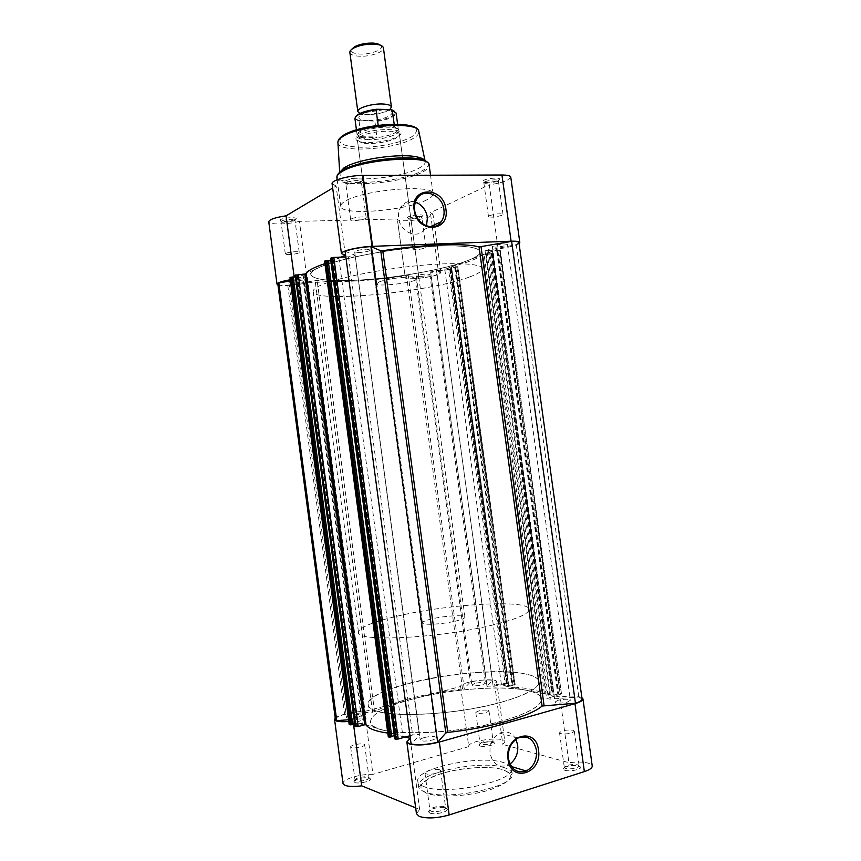 <?xml version="1.0" encoding="UTF-8"?>
<svg xmlns="http://www.w3.org/2000/svg" width="861" height="861" viewBox="0 0 861 861"><rect width="100%" height="100%" fill="white"/><g stroke="black" fill="none" stroke-linecap="round" stroke-linejoin="round"><path stroke-width="0.65" stroke-dasharray="4.3 3.23" d="M389.85 109.508C384.372 112.823 376.741 114.524 366.947 114.621L359.833 113.469M349.857 52.435C350.395 54.577 353.473 55.836 359.069 56.213C369.8 56.977 384.404 52.047 383.414 47.904M381.1 45.515C384.716 49.26 370.402 54.846 359.575 54.039C353.451 53.565 350.75 52.058 351.449 49.518M367.733 120.389C348.21 120.282 364.128 109.153 383.328 109.907C402.83 110.283 386.051 121.132 367.733 120.389M454.791 621.287C461.474 619.737 464.865 618.349 464.951 617.133C465.144 614.7 445.955 615.647 432.9 618.65C426.066 620.211 422.568 621.62 422.417 622.88C422.019 625.301 441.564 624.386 454.791 621.287M378.173 125.297L378.474 126.083L387.859 127.191C393.52 127.353 397.061 128.203 398.492 129.72L398.912 130.614C399.988 134.714 381.627 140.095 368.271 139.73L376.914 137.491L374.976 121.735C388.042 119.819 395.081 116.902 396.092 112.995M500.865 702.361C526.588 694.999 539.298 688.09 539.008 681.611C537.964 667.749 462.572 669.309 411.569 682.612C383.457 689.833 368.982 697.195 368.142 704.718C365.828 718.182 447.096 717.665 500.865 702.361M490.393 625.592C516.223 619.36 529.117 613.936 529.084 609.34C528.589 599.504 453.661 603.529 402.485 614.969C374.298 621.201 359.64 627.012 358.51 632.404C355.711 642.08 436.419 638.571 490.393 625.592M354.926 118.56L359.069 121.379L360.447 120.744L373.448 121.046L374.976 121.735M378.216 125.598L394.424 125.943L394.187 124.199M378.474 126.083L394.424 125.943M359.069 121.379L361.329 137.265L368.271 139.73C361.286 139.557 357.487 138.406 356.885 136.296L357.057 135.328C358.359 131.389 375.568 126.793 387.859 127.191L394.37 126.416M361.329 137.265L376.914 137.491M361.146 136.738L377.043 136.985M393.951 126.524L398.299 129.225C397.115 133.089 389.753 135.941 376.203 137.792M361.814 137.577C358.897 136.964 357.326 136.038 357.111 134.79L357.272 133.832C359.876 130.334 367.206 127.794 379.27 126.223M421.847 216.488L422.03 216.391C426.841 214.088 412.839 214.486 408.383 216.8C407.059 217.478 407.081 217.973 408.448 218.285C412.925 218.683 417.391 218.081 421.847 216.488M409.632 218.005C415.185 216.283 419.242 215.928 421.804 216.961L420.943 217.736L409.675 219.254L408.803 218.769L409.632 218.005M295.398 219.426C300.091 216.929 284.044 217.284 280.202 219.77L280.804 221.277C285.701 221.794 290.458 221.234 295.065 219.598L295.398 219.426M281.601 221.062C284.098 219.404 295.119 218.597 294.946 220.082L294.075 220.9L282.096 222.31L281.041 221.718L281.601 221.062M498.088 180.272L498.336 180.143C504.234 177.301 489.209 177.484 483.645 180.358C481.783 181.327 481.805 182.005 483.71 182.403C488.51 182.79 493.299 182.08 498.088 180.272M484.991 181.725C491.233 179.691 495.678 179.303 498.336 180.552L497.131 181.649L485.044 183.436L483.828 182.79L484.991 181.725M361.598 181.058C367.443 177.926 349.975 178.001 345.067 181.144C343.582 182.112 343.873 182.823 345.95 183.264C351.159 183.802 356.217 183.156 361.103 181.316L361.598 181.058M346.606 182.607C349.695 180.573 361.48 179.734 361.319 181.553L360.07 182.736L347.327 184.383L345.81 183.554L346.606 182.607M397.857 136.372C412.979 127.88 370.704 126.987 358.262 135.747C354.517 138.46 355.216 140.483 360.361 141.817C369.035 144.013 389.247 141.279 397.018 136.856L397.857 136.372M359.661 137.114C368.174 130.915 399.87 128.859 399.429 134.456L396.082 138.137C388.785 142.28 369.746 144.852 361.609 142.797L357.401 140.139L359.661 137.114M415.411 202.044C409.502 200.333 404.724 201.872 401.086 206.651C398.923 209.912 398.105 213.732 398.632 218.102C400.01 232.244 417.886 239.692 424.731 229.23L426.529 225.926M519.075 243.566L516.309 244.911C511.746 246.558 505.687 247.903 498.132 248.937L489.285 184.781C496.84 183.737 502.856 182.22 507.366 180.218L510.777 177.162M432.297 226.777L438.432 271.818L440.94 272.754L438.432 274.465C430.339 277.759 404.874 280.266 405.273 277.683L397.33 219.071C397.061 222.504 422.525 220.341 430.511 216.283L432.943 214.098L430.382 212.732L489.285 184.781M432.168 225.851L430.382 212.732M285.884 253.414C288.403 251.929 299.434 251.035 299.23 252.327L298.638 252.919C296.055 254.404 285.163 255.286 285.325 253.995L285.884 253.414M351.471 218.888C354.603 217.069 366.388 216.122 366.183 217.704L365.333 218.565C362.147 220.362 350.513 221.299 350.664 219.727L351.471 218.888M489.661 215.627C495.925 213.743 500.381 213.324 503.007 214.367L501.78 215.336C495.516 217.209 491.082 217.618 488.478 216.574L489.661 215.627M413.764 248.463C419.339 246.87 423.397 246.494 425.937 247.333L425.065 248.022C419.49 249.615 415.443 249.981 412.925 249.141L413.764 248.463M424.947 160.738L425.162 161.233C425.711 163.278 423.86 165.473 419.619 167.82C400.387 179.292 337.964 183.425 339.708 172.792L339.783 172.254M426.841 199.817C406.241 210.859 340.601 216.014 340.73 206.285C340.536 204.692 342.118 202.948 345.465 201.043C363.783 189.538 434.794 183.867 433.072 193.8C433.234 195.651 431.167 197.664 426.841 199.817M469.267 277.081C429.51 292.202 313.393 303.502 313.146 291.524C312.909 289.705 315.567 287.563 321.11 285.099C336.726 278.125 378.054 269.611 416.315 265.801C454.63 261.959 481.934 263.488 482.3 268.654C482.408 271.097 478.059 273.906 469.267 277.081M277.952 284.883C281.558 286.315 297.82 285.131 307.571 282.774L357.552 280.137C328.945 281.504 313.393 279.674 310.896 274.627C310.638 272.625 313.264 270.311 318.785 267.674C334.337 260.216 375.6 251.401 413.861 247.742C452.186 244.029 479.545 246.085 479.975 251.767C480.126 254.458 475.81 257.482 467.039 260.861C444.351 269.676 394.855 278.254 357.552 280.137L405.262 277.619M379.174 281.956C388.031 278.06 419.705 274.96 418.92 278.038L416.175 279.954C406.844 283.807 376.289 286.778 376.741 283.743L379.174 281.956M307.571 282.774L299.402 221.342L397.33 218.974M299.402 221.342C288.037 224.57 268.621 224.904 268.761 221.772M345.369 255.157L336.102 186.008L332.68 188.042M336.102 186.008L332.098 183.759M341.225 257.105L306.096 273.647M438.432 271.818L498.132 248.937M290.232 279.76L294.462 279.125L294.193 277.102M305.332 274.013L294.462 279.125M277.834 284.055C278.275 285.099 281.579 285.508 287.768 285.292L317.096 280.299C334.897 283.054 371.748 280.987 406.553 275.671L408.254 275.606L415.669 278.458C424.215 277.78 431.383 276.542 437.173 274.713L430.726 271.979L487.089 686.271L492.406 680.255C486.217 679.566 478.888 680.147 470.407 681.998L464.187 688.499L408.254 275.606M335.403 719.409C335.489 717.783 338.567 716.104 344.615 714.372L374.578 711.832C390.905 702.038 427.164 692.857 462.529 688.972L464.187 688.499M581.885 697.679C577.709 695.86 570.359 695.602 559.854 696.904L494.58 683.957L496.689 681.804C496.775 676.918 459.225 681.826 460.624 686.518L413.732 698.745C385.642 706.203 371.209 713.941 370.434 721.97C368.25 736.349 449.636 736.542 503.362 720.679C529.063 713.059 541.73 705.783 541.375 698.863C540.202 684.032 464.703 685.001 413.732 698.745C450.389 689.134 500.994 685.076 525.845 690.156C535.445 692.072 540.611 694.978 541.375 698.863C542.86 707.096 517.117 719.064 478.824 726.404C440.606 733.798 397.782 734.831 380.314 729.299C374.126 727.351 370.833 724.908 370.434 721.97C371.209 713.941 385.642 706.203 413.732 698.745L364.569 711.444L372.942 774.373C360.888 773.695 341.935 779.388 343.022 783.467M357.552 280.137C328.945 281.504 313.393 279.674 310.896 274.627C305.687 265.758 383.651 247.624 438.647 246.02C464.983 245.277 478.759 247.193 479.975 251.767C482.203 261.647 409.524 277.769 357.552 280.137M350.535 715.545C347.898 716.255 346.552 716.955 346.509 717.643C347.747 718.763 351.256 718.709 357.024 717.482C359.64 716.772 360.974 716.072 361.007 715.405C359.758 714.275 356.271 714.329 350.535 715.545M293.203 283.215L288.876 282.742C289.823 281.741 293.203 280.998 299.004 280.514L303.287 280.987C302.34 281.999 298.971 282.742 293.203 283.215M424.269 737.554C421.578 738.329 420.233 739.125 420.211 739.933C421.772 741.439 425.851 741.461 432.459 739.997C435.128 739.212 436.462 738.426 436.473 737.629C434.902 736.123 430.834 736.101 424.269 737.554M359.123 252.585L354.7 251.939C355.862 250.616 359.769 249.701 366.431 249.184L370.8 249.841C369.627 251.154 365.731 252.069 359.123 252.585M558.132 700.23L555.044 702.049C556.776 703.437 560.855 703.459 567.291 702.092L570.337 700.294C568.594 698.906 564.525 698.884 558.132 700.23M495.721 247.161L492.352 246.676C493.708 245.385 497.615 244.47 504.083 243.921L507.42 244.416C506.053 245.708 502.157 246.623 495.721 247.161M474.981 683.365L471.828 685.001C473.206 686.066 476.703 686.013 482.343 684.861L485.464 683.225C484.076 682.16 480.578 682.213 474.981 683.365M419.748 276.553L416.358 276.187C417.445 275.197 420.814 274.444 426.486 273.949L429.843 274.325C428.756 275.316 425.388 276.058 419.748 276.553M500.101 250.82L561.469 693.751L560.78 694.149L499.638 250.529L500.381 250.637L492.201 251.455L486.131 253.78L492.244 253.812L482.806 254.727C477.715 258.644 467.275 262.648 451.476 266.738L458.02 266.738L455.846 267.416L512.855 684.506L513.963 684.42L456.933 267.222M493.181 253.457L553.558 692.104L552.536 691.9L492.244 253.812M290.383 280.912L304.633 278.361L363.159 718.698L366.086 719.161L350.126 723.972L290.975 277.823L304.869 277.134L307.345 277.414L304.633 278.361M290.975 277.823L290.125 277.802M355.076 726.253L295.657 275.262L303.115 274.724L298.541 276.887L295.398 277.038M388.074 736.672L389.032 736.133L325.652 261.303L333.013 261.077L324.941 263.627M325.652 261.303L324.812 261.27M394.79 738.684L331.022 258.386L338.857 257.869L333.67 260.313L330.785 260.431M345.842 256.912L348.511 256.804C352.235 256.503 354.431 255.997 355.076 255.265L419.329 735.402L411.117 743.99M345.1 251.326L354.85 255.071M499.638 250.529L485.055 250.788L516.266 244.675L518.946 242.651M507.258 683.117L450.777 269.558L448.624 269.934L505.052 683.29L507.958 683.559L451.358 269.116L444.825 269.601L450.228 267.523L455.846 267.416M451.358 269.116L508.162 683.3M450.777 269.558L451.616 269.235M448.624 269.934L436.538 270.537L430.726 271.979M505.052 683.29L493.17 686.411C489.877 687.089 487.821 687.11 487.003 686.475L487.089 686.271M450.228 267.523L507.398 686.185L501.489 685.022L507.958 683.559M507.398 686.185L512.855 684.506M457.783 266.899L514.9 684.603L513.963 684.42M514.9 684.603L508.883 686.615L451.562 266.921M489.941 254.221L550.179 692.083L543.108 693.697C536.887 689.801 525.468 687.53 508.862 686.895L508.883 686.615M550.179 692.083L552.536 691.9M553.558 692.104L492.944 253.306M486.131 253.78L546.649 693.955L553.386 692.384M546.649 693.955L553.279 695.268L560.08 693.363L499.143 251.186M561.124 693.568L560.08 693.363M560.78 694.149L546.606 698.583L550.265 699.132L578.807 697.012L582.068 699.014M410.008 735.746L412.623 735.025C416.326 734.218 418.618 734.218 419.479 735.046L419.329 735.402M333.67 260.313L397.125 734.907L402.937 736.693L395.177 738.523M397.125 734.907L394.284 735.681M389.032 736.133L396.232 734.024L387.59 733.055M303.115 274.724L362.868 724.392L355.485 726.092M362.868 724.392L357.745 722.82L354.657 723.638M349.308 724.284L350.126 723.972M348.554 719.764L363.159 718.698M292.858 277.167L352.16 724.295M298.541 276.887L357.745 722.82M297.4 275.003L357.25 725.877M297.002 275.197L356.798 725.748M327.718 260.571L391.281 736.499M338.857 257.869L402.937 736.693M332.873 258.117L397.061 738.308M332.421 258.332L396.555 738.146M516.266 244.675L578.807 697.012M496.786 251.444L557.724 693.772M497.324 251.24L558.305 693.891M492.201 251.455L553.279 695.268M491.233 253.564L551.643 692.588M491.76 253.36L552.224 692.707M454.694 267.47L511.725 684.807M455.168 267.287L512.252 684.904M444.825 269.601L501.489 685.022M449.743 269.353L506.322 683.752M450.217 269.17L506.828 683.849M437.173 274.713L492.406 680.255M415.669 278.458L470.407 681.998M287.768 285.292L344.615 714.372M429.897 813.064C434.148 815.076 447.871 812.106 447.354 809.297L446.009 807.962C441.499 805.928 427.465 809.157 428.649 811.977L429.897 813.064M444.524 806.865L445.654 807.973C446.063 810.33 434.568 812.816 430.995 811.137L429.919 810.136C429.241 807.769 440.821 805.186 444.524 806.865M354.764 782.498C358.198 784.156 371.037 781.379 370.574 779.087L369.638 778.172C366.011 776.504 352.892 779.463 353.903 781.745L354.764 782.498M368.282 777.171L369.057 777.946C369.434 779.851 358.671 782.175 355.787 780.798L355.044 780.109C354.452 778.193 365.29 775.793 368.282 777.171M480.19 746.013C483.957 747.273 495.064 745.077 494.655 743.151L493.353 742.182C489.392 740.912 478.081 743.258 478.953 745.185L480.19 746.013M492.137 741.224L493.224 742.031C490.921 744.162 486.874 744.969 481.073 744.431L480.029 743.689C482.171 741.536 486.207 740.718 492.137 741.224M564.859 770.326C569.433 771.833 581.186 769.54 580.745 767.237L578.915 765.87C574.104 764.353 562.115 766.839 563.126 769.164L564.859 770.326M577.602 764.826L579.13 765.967C576.795 768.41 572.339 769.282 565.795 768.55L564.321 767.506C566.473 765.02 570.897 764.127 577.602 764.826M515.943 739.341C511.994 732.539 506.559 730.472 499.66 733.152C492.621 737.274 489.414 743.969 490.049 753.224C492.621 763.879 498.454 767.926 507.549 765.364L509.981 764.019M353.473 723.94L353.085 720.958L348.78 721.453M487.918 710.196L488.983 710.863C486.799 712.822 482.752 713.618 476.843 713.231L475.799 712.574C477.973 710.616 482.009 709.819 487.918 710.196M572.823 730.203L574.33 731.14C572.135 733.411 567.69 734.272 560.995 733.712L559.542 732.797C561.716 730.537 566.151 729.676 572.823 730.203M439.53 769.766L440.638 770.67C441.338 772.769 429.596 775.277 425.98 773.791L424.925 772.909C424.269 770.799 435.86 768.313 439.53 769.766M363.891 744.162L364.655 744.787C365.268 746.487 354.291 748.812 351.385 747.596L350.653 746.982C350.083 745.271 360.931 742.978 363.891 744.162M424.032 786.62C420.179 785.167 418.102 783.359 417.789 781.207C414.636 768.399 479.986 754.516 503.491 762.566C508.367 764.051 511.025 766.042 511.445 768.55C516.288 781.099 445.46 796.048 424.032 786.62M377.936 711.487C371.78 709.722 368.508 707.462 368.142 704.718C364.451 687.013 480.137 664.724 523.585 673.603C533.142 675.315 538.286 677.984 539.008 681.611C540.417 689.317 514.609 700.725 476.316 707.936C438.088 715.168 395.339 716.513 377.936 711.487M416.455 813.71L419.641 809.469L415.669 807.855M460.646 686.626L468.771 746.627L372.942 774.373M468.771 746.627L468.75 746.498C467.179 740.611 504.794 735.735 504.869 741.827L502.824 744.431L568.917 762.695C582.273 761.242 590.043 762.34 592.228 765.978M366.097 724.94L405.477 737.005M353.085 720.958L365.247 724.682M335.241 718.182C338.276 714.964 354.377 711.294 364.569 711.444M494.58 683.957L502.824 744.431M559.854 696.904L568.917 762.695M410.116 738.415L419.641 809.469M390.733 109.562C402.388 111.844 390.108 119.69 373.448 121.046M360.447 120.744C356.303 119.851 354.775 118.42 355.862 116.439M376.666 109.261L377.473 109.175M428.046 162.89C429.445 165.226 427.573 167.809 422.45 170.618C401.129 183.199 332.055 187.214 337.361 175.149M336.888 177.646C336.92 188.484 402.571 183.759 423.031 171.78C427.314 169.445 429.37 167.238 429.165 165.172M387.063 124.447C414.27 124.07 422.6 128.117 412.032 136.598C402.076 142.625 378.549 147.446 360.673 147.242C341.214 146.402 335.435 142.495 343.335 135.511C348.307 132.26 356.077 129.494 366.635 127.213M337.932 142.754C338.158 153.398 395.995 149.653 413.678 138.137C417.337 135.93 419.081 133.821 418.898 131.808M374.578 711.832L317.096 280.299M304.869 277.134L363.783 720.388M348.511 256.804L412.623 735.025M488.435 249.625L550.265 699.132M486.982 251.057L548.382 697.561M497.981 251.39L558.886 693.449M436.538 270.537L493.17 686.411M372.598 712.295L315.083 280.438M395.92 733.906L332.744 261.227M395.759 734.293L332.497 261.012M544.421 693.654L484.065 254.469M543.108 693.697L482.806 254.727M508.862 686.895L451.476 266.738M514.48 685.13L457.266 266.641M462.529 688.972L406.553 275.671M426.486 793.196C415.54 787.169 420.825 780.55 442.317 773.318C462.196 767.345 489.866 765.655 503.018 769.745C516.019 775.104 511.757 781.756 490.243 789.72C469.342 796.393 438.572 797.986 426.486 793.196M504.18 767.625C480.653 759.402 415.303 773.361 418.489 786.384C418.801 788.568 420.889 790.409 424.742 791.894C446.202 801.516 517.03 786.48 512.155 773.716C511.725 771.176 509.066 769.142 504.18 767.625M367.055 114.685L385.125 111.941L390.151 110.197L383.199 109.831L364.838 112.597L359.909 114.287L367.055 114.685M464.951 617.133L398.912 130.614M482.3 268.654L529.084 609.34M398.299 129.225L397.621 124.242M397.879 128.343L398.492 129.72M357.272 133.832L357.057 135.328M357.111 134.79L356.432 129.807M313.146 291.524L358.51 632.404M422.417 622.88L356.885 136.296M421.094 217.661L422.03 216.391M497.335 181.542L498.336 180.143M401.086 206.651L417.154 198.525M440.94 272.754L434.611 226.378M434.407 224.839L432.943 214.098M299.23 252.327L294.946 220.082M366.183 217.704L361.319 181.553M503.007 214.367L498.336 180.552M425.937 247.333L421.804 216.961M340.73 206.285L337.178 179.777M418.92 278.038L399.429 134.456M425.033 160.673L425.162 161.233M376.741 283.743L357.401 140.139M433.072 193.8L430.532 175.224M412.925 249.141L408.803 218.769M488.478 216.574L483.828 182.79M350.664 219.727L345.81 183.554M285.325 253.995L281.041 221.718M405.273 277.683L397.33 219.071M424.731 229.23L430.177 226.766M396.082 138.137L397.018 136.856M361.609 142.797L360.361 141.817M360.07 182.736L361.103 181.316M347.327 184.383L345.95 183.264M485.044 183.436L483.71 182.403M294.075 220.9L295.065 219.598M282.096 222.31L280.804 221.277M409.675 219.254L408.448 218.285M288.876 282.742L346.509 717.643M354.7 251.939L420.211 739.933M492.352 246.676L555.044 702.049M416.358 276.187L471.828 685.001M307.345 277.414L366.086 719.161M355.076 255.265L419.479 735.046M485.055 250.788L546.606 698.583M430.597 271.861L487.003 686.475M429.843 274.325L485.464 683.225M507.42 244.416L570.337 700.294M370.8 249.841L436.473 737.629M303.287 280.987L361.007 715.405M396.232 734.024L333.013 261.077M508.528 686.798L451.175 266.878M561.469 693.751L500.381 250.637M515.179 684.753L458.02 266.738M493.321 253.36L553.731 692.19M508.302 683.365L451.734 269.159M445.654 807.973L447.354 809.297M369.057 777.946L370.574 779.087M493.224 742.031L494.655 743.151M579.13 765.967L580.745 767.237M417.789 781.207L418.489 786.384C421.352 787.094 414.001 790.097 428.617 778.688C446.073 769.207 486.121 764.364 503.093 769.723C514.577 775.18 509.443 774.287 511.369 774.663L512.155 773.716L511.445 768.55M507.549 765.364L511.412 766.538M488.983 710.863L493.213 741.978M574.33 731.14L579.13 765.881M440.638 770.67L445.643 807.876M364.655 744.787L369.057 777.881M350.653 746.982L355.044 780.109M424.925 772.909L429.919 810.136M559.542 732.797L564.321 767.506M475.799 712.574L480.029 743.689M460.624 686.518L468.75 746.498M496.689 681.804L504.869 741.827M499.66 733.152L518.15 738.006M564.332 767.582L563.126 769.164M480.04 743.743L478.953 745.185M355.055 780.174L353.903 781.745M429.94 810.223L428.649 811.977"/><path stroke-width="1.29" d="M359.833 113.469L357.832 111.575C356.809 108.12 371.694 103.503 382.521 103.998C388.02 104.246 390.991 105.257 391.432 107.033L389.85 109.508M391.432 107.033L383.414 47.904C383.177 46.494 381.617 45.439 378.732 44.729L374.417 44.137C366.409 43.9 359.446 45.235 353.527 48.141C350.944 49.594 349.717 51.025 349.857 52.435L357.832 111.575M351.449 49.518L354.603 46.709C359.93 44.094 366.216 42.889 373.437 43.104L377.322 43.642L381.1 45.515M355.862 116.439C358.779 113.082 365.71 110.682 376.666 109.261L390.733 109.562L396.092 112.995L391.863 109.799M394.187 124.199L392.293 110.273M376.074 109.81C362.858 111.79 355.808 114.707 354.926 118.56C355.948 114.147 363.202 111.037 376.688 109.25L376.074 109.81L378.173 125.297M414.13 209.923C410.266 186.191 443.641 185.998 445.923 209.288C450.002 232.567 416.724 233.708 414.13 209.923M443.932 209.664C442.565 195.189 424.086 187.311 417.154 198.525C414.959 201.861 414.13 205.768 414.679 210.256C416.1 224.732 434.278 232.427 441.219 221.751C443.598 218.35 444.502 214.324 443.932 209.664M426.529 225.926L427.422 217.424C426.023 209.815 422.019 204.692 415.411 202.044M341.225 257.105L345.369 255.157L341.462 253.608C340.429 251.1 358.962 246.72 372.565 246.332L511.1 241.209C516.6 241.048 519.506 241.478 519.818 242.511L519.075 243.566M341.462 253.608L332.098 183.759C330.958 180.336 349.362 175.31 363.019 175.429L501.952 175.009C507.473 175.041 510.412 175.762 510.777 177.162L519.818 242.511M432.297 226.777L432.168 225.851M339.783 172.254L344.088 167.777L346.413 166.485C360.899 158.628 400.968 153.204 417.025 156.939C421.373 157.832 424.01 159.102 424.947 160.738M277.952 284.883L277.005 284.152L268.761 221.772C269.407 219.447 275.176 217.478 286.067 215.831L332.68 188.042M277.005 284.152C277.328 282.742 281.741 281.278 290.232 279.76M306.096 273.647L305.332 274.013M294.193 277.102L286.067 215.831M542.107 706.031L479.06 246.946L511.628 241.371C516.256 241.306 518.699 241.737 518.946 242.651L582.068 699.014C582.144 700.402 579.927 701.812 575.439 703.243L542.107 706.031C530.559 716.234 489.543 728.051 447.774 732.388L445.815 732.991L380.766 250.777L382.779 250.734L447.774 732.388M290.383 280.912L278.846 282.968L277.834 284.055L335.403 719.409L336.737 720.625L348.554 719.764M290.125 277.802L291.922 277.048L351.288 724.768L350.136 724.854L290.792 277.253M351.288 724.768L352.59 724.435L293.246 276.984L291.922 277.048M295.398 277.038L293.267 277.145M295.237 275.24L306.021 273.809C307.399 270.817 313.705 267.427 324.941 263.627M324.812 261.27L326.771 260.42L390.41 737.038L389.172 737.113L325.566 260.635M390.41 737.038L391.777 736.661L328.17 260.356L326.771 260.42M330.785 260.431L328.192 260.549M330.602 258.375L394.79 738.684M331.388 257.848L333.831 257.407L398.223 739.007L395.716 739.168L331.388 257.848L330.592 258.235M333.831 257.407L345.842 256.912M380.766 250.777L370.908 246.59C360.135 247.322 351.536 248.904 345.1 251.326L411.117 743.99C418.145 745.325 426.981 744.743 437.646 742.236L445.815 732.991M479.06 246.946C465.704 242.888 423.763 244.298 382.779 250.734M398.223 739.007L410.008 735.746M395.716 739.168L394.812 738.889M394.284 735.681L391.744 736.381M324.78 261.012L388.289 736.844L389.172 737.113M388.289 736.844L324.608 261.163M387.59 733.055C375.482 731.323 368.282 728.557 365.979 724.747L364.73 724.779L304.816 274.067M298.207 274.39L358.23 726.501L364.73 724.779M358.23 726.501L355.905 726.662L295.936 274.799M295.226 275.133L355.098 726.415L355.905 726.662M354.657 723.638L352.558 724.187M290.092 277.576L349.351 724.607L350.136 724.854M370.908 246.59L437.646 742.236M511.628 241.371L575.439 703.243M278.846 282.968L336.737 720.625M538.491 750.028C542.613 773.469 510.724 783.596 508.033 759.219C504.137 735.229 536.112 726.081 538.491 750.028M508.42 758.606C511.057 769.519 516.987 773.652 526.211 771.004C533.712 766.86 537.124 759.919 536.457 750.157C533.745 738.996 527.642 734.95 518.15 738.006C511.014 742.257 507.764 749.124 508.42 758.606M509.981 764.019C515.814 759.445 518.376 753.117 517.676 745.045L515.943 739.341M581.885 697.679L582.962 698.928C583.005 700.499 580.346 702.07 574.976 703.652L439.347 742.053C427.174 745.077 417.251 745.734 409.588 744.012L406.844 741.913L410.116 738.415L405.477 737.005M582.962 698.928L592.228 765.978C592.336 767.937 589.71 769.809 584.361 771.607L449.162 814.958C437.022 818.327 427.056 818.822 419.285 816.422L416.455 813.71L406.844 741.913M348.78 721.453C343.184 721.916 339.083 721.766 336.468 721.001L334.574 719.538L335.241 718.182M353.473 723.94L361.685 785.845C354.119 786.825 348.544 786.663 344.981 785.34L343.022 783.467L334.574 719.538M361.685 785.845L415.669 807.855M365.247 724.682L366.097 724.94M337.361 175.149L341.839 170.682L344.314 169.316C359.747 160.975 402.7 155.163 419.791 159.102C424.204 160.006 426.948 161.276 428.046 162.89M430.532 175.224L429.165 165.172C430.737 154.141 359.726 159.35 341.548 171.888C338.222 173.965 336.673 175.881 336.888 177.646C336.651 175.353 338.276 173.072 341.763 170.801L344.314 169.316L346.413 166.485M418.898 131.808L418.79 131.313C418.198 120.927 357.563 125.286 342.011 137.06C339.331 138.89 337.953 140.612 337.899 142.259L337.932 142.754M511.1 241.209L501.952 175.009M372.565 246.332L363.019 175.429M366.635 127.213L387.063 124.447M481.062 246.838L544.066 705.536M365.979 724.747L306.021 273.809M439.347 742.053L449.162 814.958M574.976 703.652L584.361 771.607M377.322 43.642L378.732 44.729M397.621 124.242L396.092 112.995M356.432 129.807L354.926 118.56M354.603 46.709L353.527 48.141M339.686 172.34L337.899 142.259C337.964 140.182 339.406 138.137 342.215 136.135C358.133 124.113 417.154 119.248 418.79 131.313L425.033 160.673M434.611 226.378L434.407 224.839M337.178 179.777L336.888 177.646M417.025 156.939L419.791 159.102C426.486 161.039 429.607 163.052 429.165 165.172M430.177 226.766L441.219 221.751M349.179 724.478L289.953 277.705M394.704 738.803L330.495 258.322M295.151 275.197L355.012 726.35M511.412 766.538L526.211 771.004"/></g></svg>
